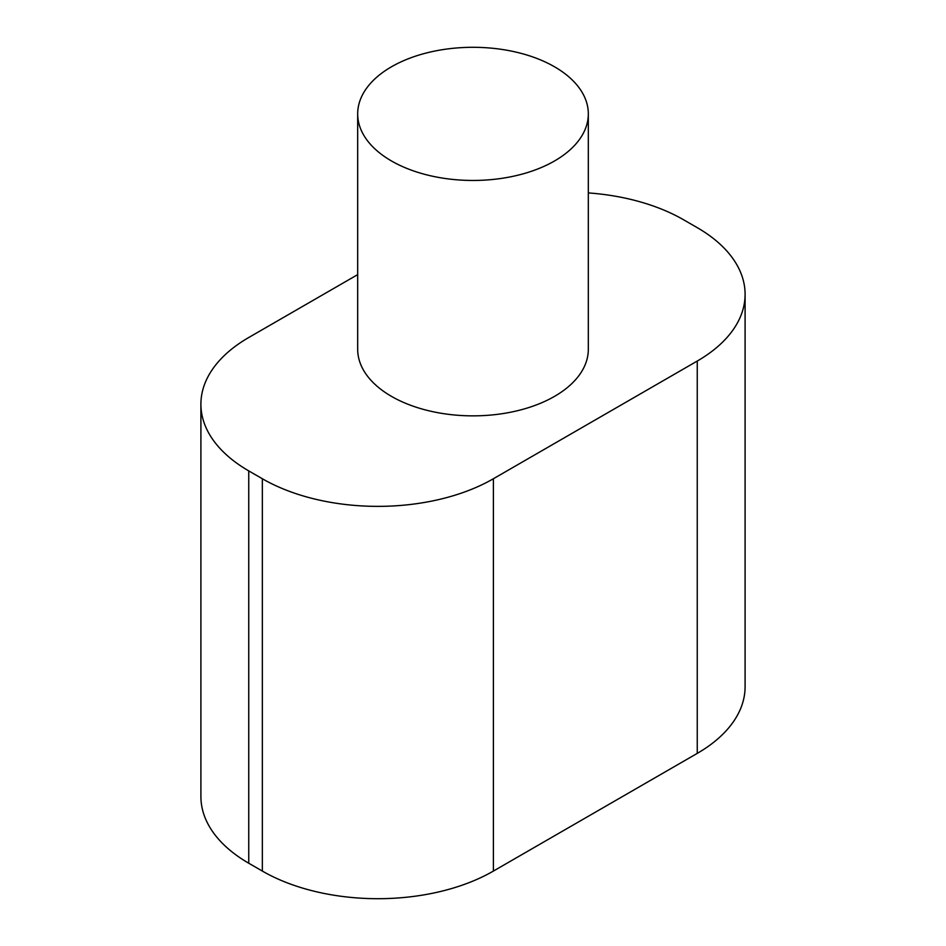 <?xml version="1.0" encoding="UTF-8"?>
<svg xmlns="http://www.w3.org/2000/svg" width="946" height="946" viewBox="0 0 946 946"><rect width="100%" height="100%" fill="white"/><g stroke="black" fill="none" stroke-linecap="round" stroke-linejoin="round"><path stroke-width="1.42" d="M697.249 753.383L697.249 361.053A163.374 94.316 0 0 0 745.093 294.348L745.093 686.678A163.374 94.316 0 0 1 697.249 753.383L493.386 871.077A163.374 94.316 0 0 1 262.349 871.077L262.349 478.747L248.751 470.895A163.374 94.316 0 0 1 200.907 404.202A163.374 94.316 0 0 1 248.751 337.509L357.683 274.624M200.907 404.202L200.907 796.532A163.374 94.316 0 0 0 248.751 863.225L248.751 470.895M745.093 294.348A163.374 94.316 0 0 0 697.249 227.655L683.651 219.815A163.374 94.316 0 0 0 588.317 192.913M262.349 871.077L248.751 863.225M697.249 361.053L493.386 478.747A163.374 94.316 0 0 1 262.349 478.747M588.317 113.875L588.317 349.275A115.317 66.575 180 0 1 554.545 396.362A115.317 66.575 180 0 1 428.869 410.789A115.317 66.575 180 0 1 357.683 349.275L357.683 113.875A115.317 66.575 0 0 0 428.869 175.388A115.317 66.575 0 0 0 554.545 160.962A115.317 66.575 0 0 0 588.317 113.875A115.317 66.575 0 0 0 473 47.3A115.317 66.575 0 0 0 357.683 113.875M493.386 871.077L493.386 478.747"/></g></svg>
